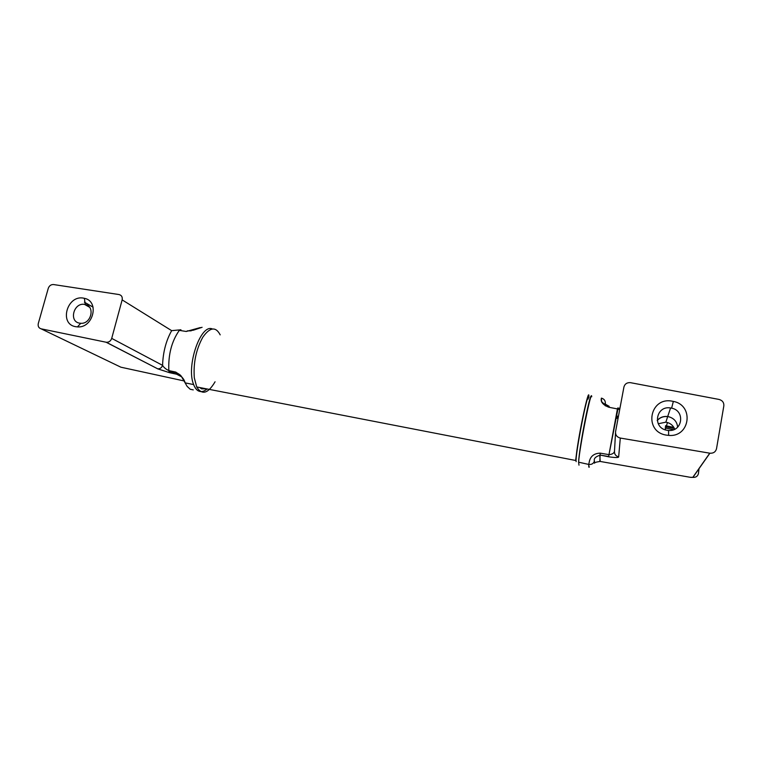 <?xml version="1.0" encoding="UTF-8"?>
<svg xmlns="http://www.w3.org/2000/svg" width="762" height="762" viewBox="0 0 762 762"><rect width="100%" height="100%" fill="white"/><g stroke="black" fill="none" stroke-linecap="round" stroke-linejoin="round"><path stroke-width="1.14" d="M600.218 461.448L600.085 461.429C595.846 462.096 594.017 462.696 594.589 463.21L594.408 461.058C593.636 458.657 595.436 456.733 599.818 455.266L600.189 461.448L690.029 477.26M699.021 468.668L698.421 473.631C697.678 476.307 695.839 477.555 692.906 477.364L690.124 477.279M594.589 463.21L594.408 461.058C593.588 463.572 591.712 464.696 588.788 464.449L588.816 464.077C589.417 462.029 589.445 453.542 600.161 453.142L609.133 454.666C612.391 454.285 614.182 453.114 614.496 451.161C614.286 454.133 615.667 456.057 618.658 456.905L620.297 438.055L709.784 453.19L692.801 477.345M709.784 453.19L709.898 453.209C713.423 453.419 715.632 451.923 716.518 448.723L723.833 405.879C724.052 402.555 722.443 400.412 719.014 399.431L630.307 382.638C626.945 382.486 624.821 383.943 623.926 387.02L615.582 431.597C615.315 434.969 616.887 437.121 620.297 438.055M616.544 415.976L618.439 416.357M665.559 425.729L673.846 427.377M609.114 406.298C605.399 404.26 604.123 403.365 605.314 403.584C605.504 400.764 604.209 398.936 601.418 398.116L601.542 401.26M619.935 408.356L617.744 407.984L617.43 408.937L608.838 407.241C598.656 403.25 601.637 398.088 601.418 398.116M619.687 409.68L617.43 408.937L608.581 456.79C615.182 457.724 618.544 457.762 618.658 456.905M666.321 435.112L668.645 435.388C690.077 437.559 694.392 405.203 673.341 401.412L672.389 401.222C649.662 396.373 643.176 431.625 666.321 435.112M667.017 430.273L668.541 430.454C682.571 431.863 685.438 410.68 671.627 408.156L670.57 407.956C655.787 405.298 652.091 428.092 667.017 430.273M657.215 420.443C659.94 417.366 663.435 416.062 667.702 416.528L668.122 416.595C673.875 418.024 677.047 421.557 677.637 427.177M657.235 420.586C659.94 417.481 663.426 416.166 667.683 416.623L668.103 416.69M658.235 423.758L665.836 422.177L667.483 422.539C670.989 423.682 673.408 425.901 674.741 429.216M709.898 453.209L692.906 477.364L690.763 477.374M601.732 401.736L605.314 405.136M616.115 418.109L618.039 418.49M665.121 427.987L673.618 429.701M600.161 453.142L599.856 461.391M588.902 467.201L588.778 464.449C588.664 467.011 588.845 467.83 589.35 466.916M588.788 464.449L578.606 462.172C579.491 447.208 591.645 386.791 591.703 396.783M619.954 408.27L617.934 409.061L608.6 456.524L599.932 455.019L608.581 456.79M215.065 381.791C208.045 393.659 201.92 395.383 196.71 386.953L575.653 460.477L576.805 451.104C580.568 424.224 589.855 383.391 588.797 397.821M196.71 386.953L194.31 377.809C193.234 363.026 196.072 349.491 202.806 337.214C209.931 327.127 215.722 326.346 220.189 334.861M106.08 342.224L106.309 342.262C108.928 342.376 110.728 341.081 111.709 338.385L122.149 299.895C122.644 297.028 121.606 295.246 119.034 294.551L53.511 284.54C50.987 284.464 49.244 285.731 48.263 288.341L38.291 323.517C37.767 326.279 38.691 328.041 41.072 328.813L106.08 342.224L157.715 368.827C160.106 368.903 161.725 367.751 162.582 365.36C163.782 367.465 165.859 369.208 168.831 370.599L175.717 372.066C181.089 375.418 184.223 379.019 185.128 382.867L187.119 386.372L190.224 389.268L193.272 389.887M184.118 380.943L120.891 367.198L41.072 328.813M181.651 376.838L176.632 374.199L169.764 372.742L168.831 370.599C168.154 354.682 171.65 341.271 179.308 330.375L186.242 331.48L187.671 330.784M83.687 298.171C67.075 294.532 58.722 324.25 75.771 326.707L77.457 326.898C93.345 328.336 99.822 301.114 84.372 298.313L83.687 298.171M84.83 304.419L84.515 304.371C73.647 302.409 68.618 321.621 79.639 323.164L80.753 323.288C91.173 324.231 95.431 306.381 85.277 304.514L84.83 304.419M122.149 299.895L171.66 330.651L180.946 329.775M200.282 327.574L186.242 331.48M191.195 330.832L187.928 330.889L193.348 330.203L202.082 327.298M608.838 407.241L609.181 406.308M614.496 451.161L615.506 432.959M605.323 405.841L605.314 403.584L605.399 405.898M578.987 465.163L578.606 462.172C579.082 448.351 590.112 391.697 591.398 396.154M576.158 461.629C574.624 457.743 587.883 389.058 588.197 399.078M93.088 307.143L84.42 302.181M157.496 368.789L169.764 372.742M175.717 372.066L176.632 374.199M111.709 338.385L162.582 365.36C163.011 352.215 166.04 340.652 171.66 330.651M212.293 328.936C200.577 323.536 185.861 366.579 193.653 384.581C194.872 387.801 196.463 389.915 198.434 390.944L200.139 391.506M199.863 387.563L201.539 388.849L206.464 388.849M671.627 408.156L673.341 401.412M668.541 430.454L668.645 435.388M665.836 422.177L667.683 416.623M674.437 428.482L665.369 426.672M618.258 417.281L616.363 416.9M665.197 429.806L667.483 422.539M667.702 416.528L670.57 407.956M207.045 388.963C204.035 391.563 201.206 392.23 198.549 390.963C196.539 389.934 194.91 387.801 193.653 384.581L185.128 382.867L181.48 376.599C181.013 375.495 179.432 374.237 176.736 372.828L169.04 371.732L168.192 372.237L157.715 368.827L106.309 342.262M89.497 307.2L84.515 304.371M84.43 302.219L93.097 307.181M85.277 304.514L84.372 298.313M80.753 323.288L77.457 326.898"/></g></svg>
